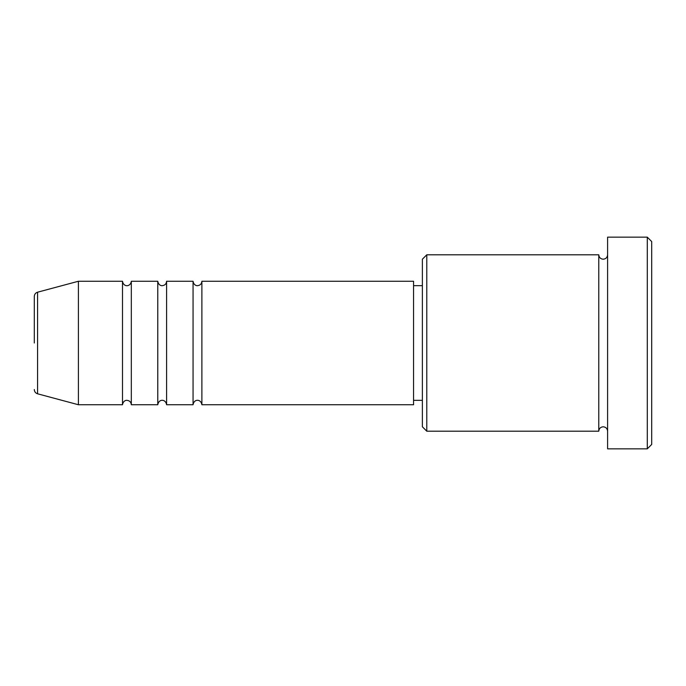 <?xml version="1.0" encoding="UTF-8"?>
<svg xmlns="http://www.w3.org/2000/svg" width="686" height="686" viewBox="0 0 686 686"><rect width="100%" height="100%" fill="white"/><g stroke="black" fill="none" stroke-linecap="round" stroke-linejoin="round"><path stroke-width="1.03" d="M34.3 343L34.3 296.463C34.429 294.303 35.518 292.888 37.567 292.202L37.567 393.798C35.518 393.112 34.429 391.697 34.3 389.537M201.881 281.26L201.881 404.74L413.564 404.74L413.564 281.26L201.881 281.26C201.615 283.935 200.149 285.41 197.474 285.668C197.662 285.848 193.829 285.89 193.058 281.26L193.058 404.74L166.604 404.74L166.604 281.26L193.058 281.26M157.78 281.26L157.78 404.74L131.318 404.74L131.318 281.26L157.78 281.26C158.552 285.89 162.385 285.848 162.188 285.668C164.872 285.41 166.338 283.935 166.604 281.26M122.502 281.26L122.502 404.74L78.401 404.74L78.401 281.26L122.502 281.26C123.274 285.89 127.107 285.848 126.91 285.668C127.107 285.882 130.709 285.573 131.318 281.26M426.786 431.202L422.379 426.786L422.379 259.214L426.786 254.798L426.786 431.202L598.784 431.202L598.784 254.798C599.041 257.482 600.516 258.948 603.191 259.214C605.867 258.948 607.342 257.482 607.599 254.798M647.292 237.159L651.7 241.566L651.7 444.434L647.292 448.841L647.292 237.159L607.599 237.159L607.599 448.841L647.292 448.841M413.564 400.332L422.379 400.332M37.567 393.798L78.401 404.74M37.567 292.202L78.401 281.26M426.786 254.798L598.784 254.798M413.564 285.668L422.379 285.668M607.599 431.202C607.342 428.518 605.867 427.052 603.191 426.786C600.516 427.052 599.041 428.518 598.784 431.202M131.318 404.74C131.06 402.065 129.585 400.59 126.91 400.332C127.107 400.152 123.274 400.11 122.502 404.74M166.604 404.74C165.823 400.11 161.999 400.152 162.188 400.332C162.385 400.152 158.552 400.11 157.78 404.74M201.881 404.74C201.109 400.11 197.276 400.152 197.474 400.332C197.662 400.152 193.829 400.11 193.058 404.74"/></g></svg>
